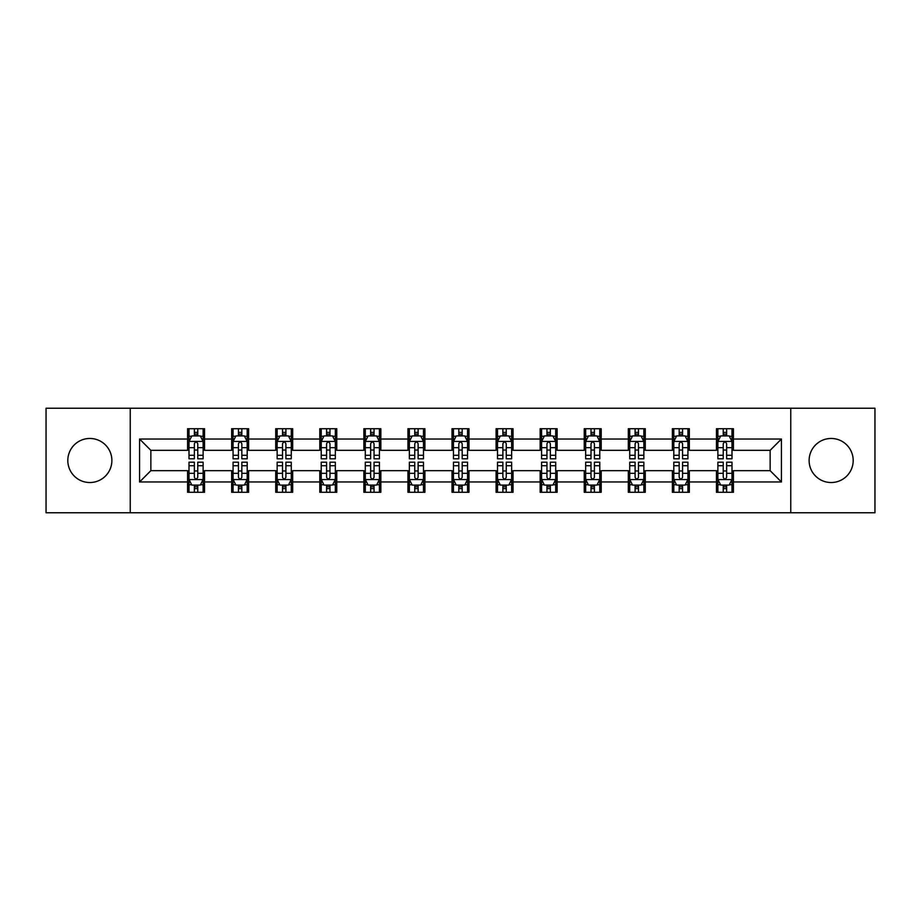 <?xml version="1.0" encoding="UTF-8"?>
<svg xmlns="http://www.w3.org/2000/svg" width="921" height="921" viewBox="0 0 921 921"><rect width="100%" height="100%" fill="white"/><g stroke="black" fill="none" stroke-linecap="round" stroke-linejoin="round"><path stroke-width="1.38" d="M831.156 438.465A22.035 22.035 0 0 0 809.122 460.5A22.035 22.035 0 0 0 831.156 482.535A22.035 22.035 0 0 0 853.191 460.5A22.035 22.035 0 0 0 831.156 438.465M89.844 438.465A22.035 22.035 0 0 0 67.809 460.5A22.035 22.035 0 0 0 89.844 482.535A22.035 22.035 0 0 0 111.878 460.5A22.035 22.035 0 0 0 89.844 438.465M790.759 512.767L874.95 512.767L874.95 408.233L790.759 408.233L790.759 512.767L130.241 512.767L130.241 408.233L46.05 408.233L46.05 512.767L130.241 512.767M790.759 408.233L130.241 408.233M733.415 439.029L733.415 428.714L716.457 428.714L716.457 439.029L689.334 439.029L689.334 428.714L672.388 428.714L672.388 439.029L645.264 439.029L645.264 428.714L628.318 428.714L628.318 439.029L601.194 439.029L601.194 428.714L584.236 428.714L584.236 439.029L557.124 439.029L557.124 428.714L540.167 428.714L540.167 439.029L513.043 439.029L513.043 428.714L496.097 428.714L496.097 439.029L468.973 439.029L468.973 428.714L452.027 428.714L452.027 439.029L424.903 439.029L424.903 428.714L407.957 428.714L407.957 439.029L380.834 439.029L380.834 428.714L363.876 428.714L363.876 439.029L336.764 439.029L336.764 428.714L319.806 428.714L319.806 439.029L292.682 439.029L292.682 428.714L275.736 428.714L275.736 439.029L248.612 439.029L248.612 428.714L231.666 428.714L231.666 439.029L204.543 439.029L204.543 428.714L187.585 428.714L187.585 439.029L139.566 439.029L139.566 481.971L150.86 470.666L187.585 470.666L187.585 492.286L204.543 492.286L204.543 470.666L231.666 470.666L231.666 492.286L248.612 492.286L248.612 470.666L275.736 470.666L275.736 492.286L292.682 492.286L292.682 470.666L319.806 470.666L319.806 492.286L336.764 492.286L336.764 470.666L363.876 470.666L363.876 492.286L380.834 492.286L380.834 470.666L407.957 470.666L407.957 492.286L424.903 492.286L424.903 470.666L452.027 470.666L452.027 492.286L468.973 492.286L468.973 470.666L496.097 470.666L496.097 492.286L513.043 492.286L513.043 470.666L540.167 470.666L540.167 492.286L557.124 492.286L557.124 470.666L584.236 470.666L584.236 492.286L601.194 492.286L601.194 470.666L628.318 470.666L628.318 492.286L645.264 492.286L645.264 470.666L672.388 470.666L672.388 492.286L689.334 492.286L689.334 470.666L716.457 470.666L716.457 492.286L733.415 492.286L733.415 470.666L770.14 470.666L770.14 450.334L733.415 450.334L733.415 439.029L781.434 439.029L781.434 481.971L733.415 481.971M716.457 481.971L689.334 481.971M672.388 481.971L645.264 481.971M628.318 481.971L601.194 481.971M584.236 481.971L557.124 481.971M540.167 481.971L513.043 481.971M496.097 481.971L468.973 481.971M452.027 481.971L424.903 481.971M407.957 481.971L380.834 481.971M363.876 481.971L336.764 481.971M319.806 481.971L292.682 481.971M275.736 481.971L248.612 481.971M231.666 481.971L204.543 481.971M187.585 481.971L139.566 481.971M716.457 439.029L716.457 450.334L689.334 450.334L689.334 439.029M672.388 439.029L672.388 450.334L645.264 450.334L645.264 439.029M628.318 439.029L628.318 450.334L601.194 450.334L601.194 439.029M584.236 439.029L584.236 450.334L557.124 450.334L557.124 439.029M540.167 439.029L540.167 450.334L513.043 450.334L513.043 439.029M496.097 439.029L496.097 450.334L468.973 450.334L468.973 439.029M452.027 439.029L452.027 450.334L424.903 450.334L424.903 439.029M407.957 439.029L407.957 450.334L380.834 450.334L380.834 439.029M363.876 439.029L363.876 450.334L336.764 450.334L336.764 439.029M319.806 439.029L319.806 450.334L292.682 450.334L292.682 439.029M275.736 439.029L275.736 450.334L248.612 450.334L248.612 439.029M231.666 439.029L231.666 450.334L204.543 450.334L204.543 439.029M187.585 439.029L187.585 450.334L150.86 450.334L139.566 439.029M150.86 450.334L150.86 470.666M781.434 481.971L770.14 470.666M770.14 450.334L781.434 439.029M187.585 435.783L189.001 435.783M194.366 435.783L197.762 435.783M203.127 435.783L204.543 435.783M187.585 450.047L189.001 450.047M194.366 450.047L197.762 450.047M203.127 450.047L204.543 450.047M187.585 470.953L189.001 470.953M194.366 470.953L197.762 470.953M203.127 470.953L204.543 470.953M187.585 485.217L189.001 485.217M194.366 485.217L197.762 485.217M203.127 485.217L204.543 485.217M231.666 470.953L233.071 470.953M238.447 470.953L241.832 470.953M247.196 470.953L248.612 470.953M231.666 485.217L233.071 485.217M238.447 485.217L241.832 485.217M247.196 485.217L248.612 485.217M231.666 435.783L233.071 435.783M238.447 435.783L241.832 435.783M247.196 435.783L248.612 435.783M231.666 450.047L233.071 450.047M238.447 450.047L241.832 450.047M247.196 450.047L248.612 450.047M275.736 470.953L277.152 470.953M282.517 470.953L285.901 470.953M291.278 470.953L292.682 470.953M275.736 485.217L277.152 485.217M282.517 485.217L285.901 485.217M291.278 485.217L292.682 485.217M275.736 435.783L277.152 435.783M282.517 435.783L285.901 435.783M291.278 435.783L292.682 435.783M275.736 450.047L277.152 450.047M282.517 450.047L285.901 450.047M291.278 450.047L292.682 450.047M319.806 470.953L321.222 470.953M326.587 470.953L329.983 470.953M335.348 470.953L336.764 470.953M319.806 485.217L321.222 485.217M326.587 485.217L329.983 485.217M335.348 485.217L336.764 485.217M319.806 435.783L321.222 435.783M326.587 435.783L329.983 435.783M335.348 435.783L336.764 435.783M319.806 450.047L321.222 450.047M326.587 450.047L329.983 450.047M335.348 450.047L336.764 450.047M363.876 470.953L365.292 470.953M370.656 470.953L374.053 470.953M379.417 470.953L380.834 470.953M363.876 485.217L365.292 485.217M370.656 485.217L374.053 485.217M379.417 485.217L380.834 485.217M363.876 435.783L365.292 435.783M370.656 435.783L374.053 435.783M379.417 435.783L380.834 435.783M363.876 450.047L365.292 450.047M370.656 450.047L374.053 450.047M379.417 450.047L380.834 450.047M407.957 470.953L409.361 470.953M414.738 470.953L418.122 470.953M423.487 470.953L424.903 470.953M407.957 485.217L409.361 485.217M414.738 485.217L418.122 485.217M423.487 485.217L424.903 485.217M407.957 435.783L409.361 435.783M414.738 435.783L418.122 435.783M423.487 435.783L424.903 435.783M407.957 450.047L409.361 450.047M414.738 450.047L418.122 450.047M423.487 450.047L424.903 450.047M452.027 470.953L453.443 470.953M458.808 470.953L462.192 470.953M467.557 470.953L468.973 470.953M452.027 485.217L453.443 485.217M458.808 485.217L462.192 485.217M467.557 485.217L468.973 485.217M452.027 435.783L453.443 435.783M458.808 435.783L462.192 435.783M467.557 435.783L468.973 435.783M452.027 450.047L453.443 450.047M458.808 450.047L462.192 450.047M467.557 450.047L468.973 450.047M496.097 470.953L497.513 470.953M502.878 470.953L506.262 470.953M511.639 470.953L513.043 470.953M496.097 485.217L497.513 485.217M502.878 485.217L506.262 485.217M511.639 485.217L513.043 485.217M496.097 435.783L497.513 435.783M502.878 435.783L506.262 435.783M511.639 435.783L513.043 435.783M496.097 450.047L497.513 450.047M502.878 450.047L506.262 450.047M511.639 450.047L513.043 450.047M540.167 470.953L541.583 470.953M546.947 470.953L550.344 470.953M555.708 470.953L557.124 470.953M540.167 485.217L541.583 485.217M546.947 485.217L550.344 485.217M555.708 485.217L557.124 485.217M540.167 435.783L541.583 435.783M546.947 435.783L550.344 435.783M555.708 435.783L557.124 435.783M540.167 450.047L541.583 450.047M546.947 450.047L550.344 450.047M555.708 450.047L557.124 450.047M584.236 470.953L585.652 470.953M591.017 470.953L594.413 470.953M599.778 470.953L601.194 470.953M584.236 485.217L585.652 485.217M591.017 485.217L594.413 485.217M599.778 485.217L601.194 485.217M584.236 435.783L585.652 435.783M591.017 435.783L594.413 435.783M599.778 435.783L601.194 435.783M584.236 450.047L585.652 450.047M591.017 450.047L594.413 450.047M599.778 450.047L601.194 450.047M628.318 470.953L629.722 470.953M635.099 470.953L638.483 470.953M643.848 470.953L645.264 470.953M628.318 485.217L629.722 485.217M635.099 485.217L638.483 485.217M643.848 485.217L645.264 485.217M628.318 435.783L629.722 435.783M635.099 435.783L638.483 435.783M643.848 435.783L645.264 435.783M628.318 450.047L629.722 450.047M635.099 450.047L638.483 450.047M643.848 450.047L645.264 450.047M672.388 470.953L673.804 470.953M679.168 470.953L682.553 470.953M687.929 470.953L689.334 470.953M672.388 485.217L673.804 485.217M679.168 485.217L682.553 485.217M687.929 485.217L689.334 485.217M672.388 435.783L673.804 435.783M679.168 435.783L682.553 435.783M687.929 435.783L689.334 435.783M672.388 450.047L673.804 450.047M679.168 450.047L682.553 450.047M687.929 450.047L689.334 450.047M716.457 470.953L717.873 470.953M723.238 470.953L726.634 470.953M731.999 470.953L733.415 470.953M716.457 485.217L717.873 485.217M723.238 485.217L726.634 485.217M731.999 485.217L733.415 485.217M716.457 435.783L717.873 435.783M723.238 435.783L726.634 435.783M731.999 435.783L733.415 435.783M716.457 450.047L717.873 450.047M723.238 450.047L726.634 450.047M731.999 450.047L733.415 450.047M197.762 432.386L194.366 432.386M203.127 455.262L197.762 455.262L197.762 458.808L203.127 458.808L203.127 441.573L200.306 435.921L191.833 435.921L189.001 441.573L189.001 458.808L194.366 458.808L194.366 455.262L189.001 455.262M189.001 441.573L189.001 428.714M203.127 441.573L203.127 428.714M194.366 435.921L194.366 428.714M197.762 428.714L197.762 435.921M197.762 455.262L197.762 443.692C196.634 441.516 195.505 441.516 194.366 443.692L194.366 455.262M194.366 488.614L197.762 488.614M189.001 465.738L194.366 465.738L194.366 462.192L189.001 462.192L189.001 479.427L191.833 485.079L200.306 485.079L203.127 479.427L203.127 462.192L197.762 462.192L197.762 465.738L203.127 465.738M203.127 479.427L203.127 492.286M189.001 479.427L189.001 492.286M197.762 485.079L197.762 492.286M194.366 492.286L194.366 485.079M194.366 465.738L194.366 477.308C195.494 479.484 196.634 479.484 197.762 477.308L197.762 465.738M241.832 432.386L238.447 432.386M247.196 455.262L241.832 455.262L241.832 458.808L247.196 458.808L247.196 441.573L244.376 435.921L235.903 435.921L233.071 441.573L233.071 458.808L238.447 458.808L238.447 455.262L233.071 455.262M233.071 441.573L233.071 428.714M247.196 441.573L247.196 428.714M238.447 435.921L238.447 428.714M241.832 428.714L241.832 435.921M241.832 455.262L241.832 443.692C240.703 441.516 239.575 441.516 238.447 443.692L238.447 455.262M285.901 432.386L282.517 432.386M291.278 455.262L285.901 455.262L285.901 458.808L291.278 458.808L291.278 441.573L288.446 435.921L279.972 435.921L277.152 441.573L277.152 458.808L282.517 458.808L282.517 455.262L277.152 455.262M277.152 441.573L277.152 428.714M291.278 441.573L291.278 428.714M282.517 435.921L282.517 428.714M285.901 428.714L285.901 435.921M285.901 455.262L285.901 443.692C284.773 441.516 283.645 441.516 282.517 443.692L282.517 455.262M238.447 488.614L241.832 488.614M233.071 465.738L238.447 465.738L238.447 462.192L233.071 462.192L233.071 479.427L235.903 485.079L244.376 485.079L247.196 479.427L247.196 462.192L241.832 462.192L241.832 465.738L247.196 465.738M247.196 479.427L247.196 492.286M233.071 479.427L233.071 492.286M241.832 485.079L241.832 492.286M238.447 492.286L238.447 485.079M238.447 465.738L238.447 477.308C239.575 479.484 240.703 479.484 241.832 477.308L241.832 465.738M282.517 488.614L285.901 488.614M277.152 465.738L282.517 465.738L282.517 462.192L277.152 462.192L277.152 479.427L279.972 485.079L288.446 485.079L291.278 479.427L291.278 462.192L285.901 462.192L285.901 465.738L291.278 465.738M291.278 479.427L291.278 492.286M277.152 479.427L277.152 492.286M285.901 485.079L285.901 492.286M282.517 492.286L282.517 485.079M282.517 465.738L282.517 477.308C283.645 479.484 284.773 479.484 285.901 477.308L285.901 465.738M329.983 432.386L326.587 432.386M335.348 455.262L329.983 455.262L329.983 458.808L335.348 458.808L335.348 441.573L332.516 435.921L324.042 435.921L321.222 441.573L321.222 458.808L326.587 458.808L326.587 455.262L321.222 455.262M321.222 441.573L321.222 428.714M335.348 441.573L335.348 428.714M326.587 435.921L326.587 428.714M329.983 428.714L329.983 435.921M329.983 455.262L329.983 443.692C328.855 441.516 327.715 441.516 326.587 443.692L326.587 455.262M374.053 432.386L370.656 432.386M379.417 455.262L374.053 455.262L374.053 458.808L379.417 458.808L379.417 441.573L376.597 435.921L368.112 435.921L365.292 441.573L365.292 458.808L370.656 458.808L370.656 455.262L365.292 455.262M365.292 441.573L365.292 428.714M379.417 441.573L379.417 428.714M370.656 435.921L370.656 428.714M374.053 428.714L374.053 435.921M374.053 455.262L374.053 443.692C372.924 441.516 371.796 441.516 370.656 443.692L370.656 455.262M418.122 432.386L414.738 432.386M423.487 455.262L418.122 455.262L418.122 458.808L423.487 458.808L423.487 441.573L420.667 435.921L412.194 435.921L409.361 441.573L409.361 458.808L414.738 458.808L414.738 455.262L409.361 455.262M409.361 441.573L409.361 428.714M423.487 441.573L423.487 428.714M414.738 435.921L414.738 428.714M418.122 428.714L418.122 435.921M418.122 455.262L418.122 443.692C416.994 441.516 415.866 441.516 414.738 443.692L414.738 455.262M326.587 488.614L329.983 488.614M321.222 465.738L326.587 465.738L326.587 462.192L321.222 462.192L321.222 479.427L324.042 485.079L332.516 485.079L335.348 479.427L335.348 462.192L329.983 462.192L329.983 465.738L335.348 465.738M335.348 479.427L335.348 492.286M321.222 479.427L321.222 492.286M329.983 485.079L329.983 492.286M326.587 492.286L326.587 485.079M326.587 465.738L326.587 477.308C327.715 479.484 328.843 479.484 329.983 477.308L329.983 465.738M370.656 488.614L374.053 488.614M365.292 465.738L370.656 465.738L370.656 462.192L365.292 462.192L365.292 479.427L368.112 485.079L376.597 485.079L379.417 479.427L379.417 462.192L374.053 462.192L374.053 465.738L379.417 465.738M379.417 479.427L379.417 492.286M365.292 479.427L365.292 492.286M374.053 485.079L374.053 492.286M370.656 492.286L370.656 485.079M370.656 465.738L370.656 477.308C371.785 479.484 372.924 479.484 374.053 477.308L374.053 465.738M414.738 488.614L418.122 488.614M409.361 465.738L414.738 465.738L414.738 462.192L409.361 462.192L409.361 479.427L412.194 485.079L420.667 485.079L423.487 479.427L423.487 462.192L418.122 462.192L418.122 465.738L423.487 465.738M423.487 479.427L423.487 492.286M409.361 479.427L409.361 492.286M418.122 485.079L418.122 492.286M414.738 492.286L414.738 485.079M414.738 465.738L414.738 477.308C415.866 479.484 416.994 479.484 418.122 477.308L418.122 465.738M458.808 488.614L462.192 488.614M453.443 465.738L458.808 465.738L458.808 462.192L453.443 462.192L453.443 479.427L456.263 485.079L464.737 485.079L467.557 479.427L467.557 462.192L462.192 462.192L462.192 465.738L467.557 465.738M467.557 479.427L467.557 492.286M453.443 479.427L453.443 492.286M462.192 485.079L462.192 492.286M458.808 492.286L458.808 485.079M458.808 465.738L458.808 477.308C459.936 479.484 461.064 479.484 462.192 477.308L462.192 465.738M502.878 488.614L506.262 488.614M497.513 465.738L502.878 465.738L502.878 462.192L497.513 462.192L497.513 479.427L500.333 485.079L508.806 485.079L511.639 479.427L511.639 462.192L506.262 462.192L506.262 465.738L511.639 465.738M511.639 479.427L511.639 492.286M497.513 479.427L497.513 492.286M506.262 485.079L506.262 492.286M502.878 492.286L502.878 485.079M502.878 465.738L502.878 477.308C504.006 479.484 505.134 479.484 506.262 477.308L506.262 465.738M546.947 488.614L550.344 488.614M541.583 465.738L546.947 465.738L546.947 462.192L541.583 462.192L541.583 479.427L544.403 485.079L552.888 485.079L555.708 479.427L555.708 462.192L550.344 462.192L550.344 465.738L555.708 465.738M555.708 479.427L555.708 492.286M541.583 479.427L541.583 492.286M550.344 485.079L550.344 492.286M546.947 492.286L546.947 485.079M546.947 465.738L546.947 477.308C548.076 479.484 549.204 479.484 550.344 477.308L550.344 465.738M591.017 488.614L594.413 488.614M585.652 465.738L591.017 465.738L591.017 462.192L585.652 462.192L585.652 479.427L588.484 485.079L596.958 485.079L599.778 479.427L599.778 462.192L594.413 462.192L594.413 465.738L599.778 465.738M599.778 479.427L599.778 492.286M585.652 479.427L585.652 492.286M594.413 485.079L594.413 492.286M591.017 492.286L591.017 485.079M591.017 465.738L591.017 477.308C592.145 479.484 593.285 479.484 594.413 477.308L594.413 465.738M635.099 488.614L638.483 488.614M629.722 465.738L635.099 465.738L635.099 462.192L629.722 462.192L629.722 479.427L632.554 485.079L641.028 485.079L643.848 479.427L643.848 462.192L638.483 462.192L638.483 465.738L643.848 465.738M643.848 479.427L643.848 492.286M629.722 479.427L629.722 492.286M638.483 485.079L638.483 492.286M635.099 492.286L635.099 485.079M635.099 465.738L635.099 477.308C636.227 479.484 637.355 479.484 638.483 477.308L638.483 465.738M679.168 488.614L682.553 488.614M673.804 465.738L679.168 465.738L679.168 462.192L673.804 462.192L673.804 479.427L676.624 485.079L685.097 485.079L687.929 479.427L687.929 462.192L682.553 462.192L682.553 465.738L687.929 465.738M687.929 479.427L687.929 492.286M673.804 479.427L673.804 492.286M682.553 485.079L682.553 492.286M679.168 492.286L679.168 485.079M679.168 465.738L679.168 477.308C680.297 479.484 681.425 479.484 682.553 477.308L682.553 465.738M462.192 432.386L458.808 432.386M467.557 455.262L462.192 455.262L462.192 458.808L467.557 458.808L467.557 441.573L464.737 435.921L456.263 435.921L453.443 441.573L453.443 458.808L458.808 458.808L458.808 455.262L453.443 455.262M453.443 441.573L453.443 428.714M467.557 441.573L467.557 428.714M458.808 435.921L458.808 428.714M462.192 428.714L462.192 435.921M462.192 455.262L462.192 443.692C461.064 441.516 459.936 441.516 458.808 443.692L458.808 455.262M506.262 432.386L502.878 432.386M511.639 455.262L506.262 455.262L506.262 458.808L511.639 458.808L511.639 441.573L508.806 435.921L500.333 435.921L497.513 441.573L497.513 458.808L502.878 458.808L502.878 455.262L497.513 455.262M497.513 441.573L497.513 428.714M511.639 441.573L511.639 428.714M502.878 435.921L502.878 428.714M506.262 428.714L506.262 435.921M506.262 455.262L506.262 443.692C505.134 441.516 504.006 441.516 502.878 443.692L502.878 455.262M550.344 432.386L546.947 432.386M555.708 455.262L550.344 455.262L550.344 458.808L555.708 458.808L555.708 441.573L552.888 435.921L544.403 435.921L541.583 441.573L541.583 458.808L546.947 458.808L546.947 455.262L541.583 455.262M541.583 441.573L541.583 428.714M555.708 441.573L555.708 428.714M546.947 435.921L546.947 428.714M550.344 428.714L550.344 435.921M550.344 455.262L550.344 443.692C549.215 441.516 548.076 441.516 546.947 443.692L546.947 455.262M594.413 432.386L591.017 432.386M599.778 455.262L594.413 455.262L594.413 458.808L599.778 458.808L599.778 441.573L596.958 435.921L588.484 435.921L585.652 441.573L585.652 458.808L591.017 458.808L591.017 455.262L585.652 455.262M585.652 441.573L585.652 428.714M599.778 441.573L599.778 428.714M591.017 435.921L591.017 428.714M594.413 428.714L594.413 435.921M594.413 455.262L594.413 443.692C593.285 441.516 592.157 441.516 591.017 443.692L591.017 455.262M638.483 432.386L635.099 432.386M643.848 455.262L638.483 455.262L638.483 458.808L643.848 458.808L643.848 441.573L641.028 435.921L632.554 435.921L629.722 441.573L629.722 458.808L635.099 458.808L635.099 455.262L629.722 455.262M629.722 441.573L629.722 428.714M643.848 441.573L643.848 428.714M635.099 435.921L635.099 428.714M638.483 428.714L638.483 435.921M638.483 455.262L638.483 443.692C637.355 441.516 636.227 441.516 635.099 443.692L635.099 455.262M682.553 432.386L679.168 432.386M687.929 455.262L682.553 455.262L682.553 458.808L687.929 458.808L687.929 441.573L685.097 435.921L676.624 435.921L673.804 441.573L673.804 458.808L679.168 458.808L679.168 455.262L673.804 455.262M673.804 441.573L673.804 428.714M687.929 441.573L687.929 428.714M679.168 435.921L679.168 428.714M682.553 428.714L682.553 435.921M682.553 455.262L682.553 443.692C681.425 441.516 680.297 441.516 679.168 443.692L679.168 455.262M726.634 432.386L723.238 432.386M731.999 455.262L726.634 455.262L726.634 458.808L731.999 458.808L731.999 441.573L729.167 435.921L720.694 435.921L717.873 441.573L717.873 458.808L723.238 458.808L723.238 455.262L717.873 455.262M717.873 441.573L717.873 428.714M731.999 441.573L731.999 428.714M723.238 435.921L723.238 428.714M726.634 428.714L726.634 435.921M726.634 455.262L726.634 443.692C725.506 441.516 724.367 441.516 723.238 443.692L723.238 455.262M723.238 488.614L726.634 488.614M717.873 465.738L723.238 465.738L723.238 462.192L717.873 462.192L717.873 479.427L720.694 485.079L729.167 485.079L731.999 479.427L731.999 462.192L726.634 462.192L726.634 465.738L731.999 465.738M731.999 479.427L731.999 492.286M717.873 479.427L717.873 492.286M726.634 485.079L726.634 492.286M723.238 492.286L723.238 485.079M723.238 465.738L723.238 477.308C724.367 479.484 725.495 479.484 726.634 477.308L726.634 465.738M203.057 441.435L189.07 441.435M189.001 436.255L191.66 436.255M200.467 436.255L203.127 436.255M194.366 447.687L189.001 447.687M203.127 447.687L197.762 447.687M197.762 434.182L194.366 434.182M189.07 479.565L203.057 479.565M203.127 484.745L200.467 484.745M191.66 484.745L189.001 484.745M197.762 473.313L203.127 473.313M189.001 473.313L194.366 473.313M194.366 486.818L197.762 486.818M247.127 441.435L233.151 441.435M233.071 436.255L235.73 436.255M244.549 436.255L247.196 436.255M238.447 447.687L233.071 447.687M247.196 447.687L241.832 447.687M241.832 434.182L238.447 434.182M291.197 441.435L277.221 441.435M277.152 436.255L279.8 436.255M288.618 436.255L291.278 436.255M282.517 447.687L277.152 447.687M291.278 447.687L285.901 447.687M285.901 434.182L282.517 434.182M233.151 479.565L247.127 479.565M247.196 484.745L244.549 484.745M235.73 484.745L233.071 484.745M241.832 473.313L247.196 473.313M233.071 473.313L238.447 473.313M238.447 486.818L241.832 486.818M277.221 479.565L291.197 479.565M291.278 484.745L288.618 484.745M279.8 484.745L277.152 484.745M285.901 473.313L291.278 473.313M277.152 473.313L282.517 473.313M282.517 486.818L285.901 486.818M335.279 441.435L321.291 441.435M321.222 436.255L323.881 436.255M332.688 436.255L335.348 436.255M326.587 447.687L321.222 447.687M335.348 447.687L329.983 447.687M329.983 434.182L326.587 434.182M379.348 441.435L365.361 441.435M365.292 436.255L367.951 436.255M376.758 436.255L379.417 436.255M370.656 447.687L365.292 447.687M379.417 447.687L374.053 447.687M374.053 434.182L370.656 434.182M423.418 441.435L409.431 441.435M409.361 436.255L412.021 436.255M420.839 436.255L423.487 436.255M414.738 447.687L409.361 447.687M423.487 447.687L418.122 447.687M418.122 434.182L414.738 434.182M321.291 479.565L335.279 479.565M335.348 484.745L332.688 484.745M323.881 484.745L321.222 484.745M329.983 473.313L335.348 473.313M321.222 473.313L326.587 473.313M326.587 486.818L329.983 486.818M365.361 479.565L379.348 479.565M379.417 484.745L376.758 484.745M367.951 484.745L365.292 484.745M374.053 473.313L379.417 473.313M365.292 473.313L370.656 473.313M370.656 486.818L374.053 486.818M409.431 479.565L423.418 479.565M423.487 484.745L420.839 484.745M412.021 484.745L409.361 484.745M418.122 473.313L423.487 473.313M409.361 473.313L414.738 473.313M414.738 486.818L418.122 486.818M453.512 479.565L467.488 479.565M467.557 484.745L464.909 484.745M456.091 484.745L453.443 484.745M462.192 473.313L467.557 473.313M453.443 473.313L458.808 473.313M458.808 486.818L462.192 486.818M497.582 479.565L511.569 479.565M511.639 484.745L508.979 484.745M500.161 484.745L497.513 484.745M506.262 473.313L511.639 473.313M497.513 473.313L502.878 473.313M502.878 486.818L506.262 486.818M541.652 479.565L555.639 479.565M555.708 484.745L553.049 484.745M544.242 484.745L541.583 484.745M550.344 473.313L555.708 473.313M541.583 473.313L546.947 473.313M546.947 486.818L550.344 486.818M585.721 479.565L599.709 479.565M599.778 484.745L597.119 484.745M588.312 484.745L585.652 484.745M594.413 473.313L599.778 473.313M585.652 473.313L591.017 473.313M591.017 486.818L594.413 486.818M629.803 479.565L643.779 479.565M643.848 484.745L641.2 484.745M632.382 484.745L629.722 484.745M638.483 473.313L643.848 473.313M629.722 473.313L635.099 473.313M635.099 486.818L638.483 486.818M673.873 479.565L687.849 479.565M687.929 484.745L685.27 484.745M676.451 484.745L673.804 484.745M682.553 473.313L687.929 473.313M673.804 473.313L679.168 473.313M679.168 486.818L682.553 486.818M467.488 441.435L453.512 441.435M453.443 436.255L456.091 436.255M464.909 436.255L467.557 436.255M458.808 447.687L453.443 447.687M467.557 447.687L462.192 447.687M462.192 434.182L458.808 434.182M511.569 441.435L497.582 441.435M497.513 436.255L500.161 436.255M508.979 436.255L511.639 436.255M502.878 447.687L497.513 447.687M511.639 447.687L506.262 447.687M506.262 434.182L502.878 434.182M555.639 441.435L541.652 441.435M541.583 436.255L544.242 436.255M553.049 436.255L555.708 436.255M546.947 447.687L541.583 447.687M555.708 447.687L550.344 447.687M550.344 434.182L546.947 434.182M599.709 441.435L585.721 441.435M585.652 436.255L588.312 436.255M597.119 436.255L599.778 436.255M591.017 447.687L585.652 447.687M599.778 447.687L594.413 447.687M594.413 434.182L591.017 434.182M643.779 441.435L629.803 441.435M629.722 436.255L632.382 436.255M641.2 436.255L643.848 436.255M635.099 447.687L629.722 447.687M643.848 447.687L638.483 447.687M638.483 434.182L635.099 434.182M687.849 441.435L673.873 441.435M673.804 436.255L676.451 436.255M685.27 436.255L687.929 436.255M679.168 447.687L673.804 447.687M687.929 447.687L682.553 447.687M682.553 434.182L679.168 434.182M731.93 441.435L717.943 441.435M717.873 436.255L720.533 436.255M729.34 436.255L731.999 436.255M723.238 447.687L717.873 447.687M731.999 447.687L726.634 447.687M726.634 434.182L723.238 434.182M717.943 479.565L731.93 479.565M731.999 484.745L729.34 484.745M720.533 484.745L717.873 484.745M726.634 473.313L731.999 473.313M717.873 473.313L723.238 473.313M723.238 486.818L726.634 486.818"/></g></svg>
